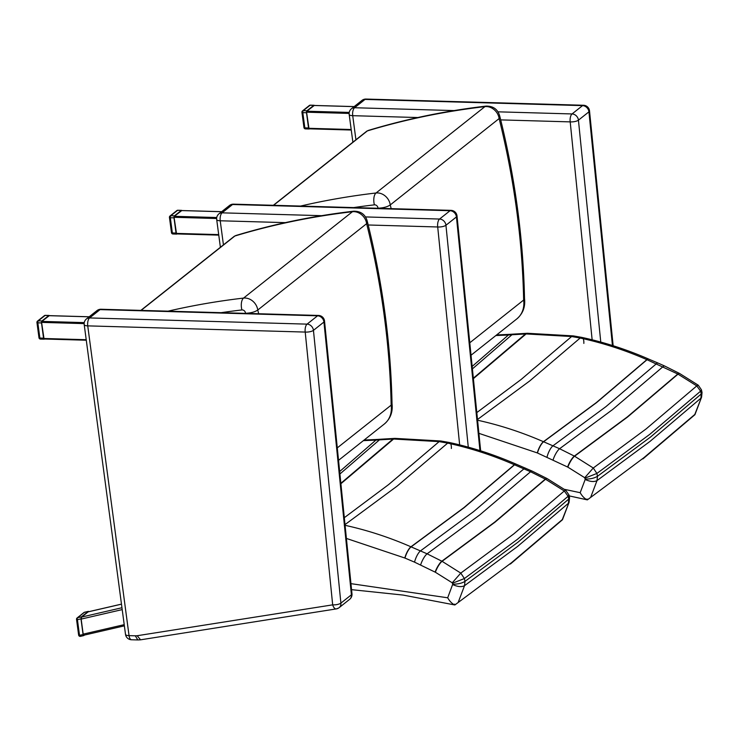 <?xml version="1.0" encoding="UTF-8"?>
<svg xmlns="http://www.w3.org/2000/svg" width="739" height="739" viewBox="0 0 739 739"><rect width="100%" height="100%" fill="white"/><g stroke="black" fill="none" stroke-linecap="round" stroke-linejoin="round"><path stroke-width="1.11" d="M235.806 235.529L234.124 236.397A3.104 2.614 51.6 0 1 234.873 236.009L235.806 235.529C273.938 224.019 313.225 215.908 353.639 211.197A9.321 4.452 -96.6 0 0 352.429 211.723A12.434 10.475 51.6 0 1 366.636 223.668A808.78 681.358 51.6 0 1 391.162 405.157L337.289 447.88M392.021 403.623L391.162 405.157A24.858 20.941 51.6 0 1 384.298 424.038C390.432 418.764 393 411.956 392.021 403.623M392.03 403.743C390.746 343.376 382.571 282.852 367.505 222.171L366.636 223.668L257.763 310.029A12.434 10.475 -128.4 0 0 243.547 298.094A9.321 4.452 83.4 0 0 241.902 309.946A3.104 2.614 51.6 0 1 245.487 313.281C250.789 313.077 254.881 311.997 257.763 310.029A808.78 681.358 -128.4 0 1 258.678 313.742M339.922 473.985L379.458 439.853L393.601 439.031L439.142 441.617L447.668 443.123C470.253 448.01 492.488 455.215 514.381 464.739L530.565 471.75L545.539 479.241L564.291 490.992L565.769 490.299L568.965 494.945L569.557 497.633L569.085 502.289L562.213 519.813M569.557 497.67L568.753 499.065L568.393 503.296L517.633 546.407L464.526 585.685L464.988 581.381L464.397 578.535L460.785 573.104L442.079 561.307L427.105 553.816L410.939 546.795C389.065 537.253 366.84 530.039 344.272 525.143L397.185 486.068L447.668 443.123A9.321 3.501 102.2 0 1 449.395 442.513L440.813 440.989A9.321 3.769 97.9 0 0 439.142 441.617L388.659 484.553L344.319 517.679M346.406 538.435L404.806 558.01L414.542 562.148L435.373 572.245L452.25 582.812L452.739 584.179C457.81 584.216 461.893 583.283 464.988 581.381L518.039 542.14L568.744 499.074L568.106 496.266L568.965 494.945M564.3 490.982L568.097 496.275L517.42 539.322L464.397 578.535M363.357 440.647L375.92 440.093L339.672 471.528M452.739 584.179L447.686 597.786C449.811 601.454 452.203 603.846 454.864 604.964L454.587 604.132L454.864 604.964L511.397 562.795L562.176 519.693M452.25 582.812L460.776 573.104L513.707 533.955L564.291 490.992M435.373 572.245A9.321 2.374 -62.7 0 1 442.079 561.307L494.991 522.187L545.539 479.241A9.321 2.374 117.3 0 1 547.22 478.641A9.321 2.374 117.3 0 0 547.22 478.641L546.98 478.512A9.321 2.365 117.4 0 0 545.308 479.121L494.751 522.067L441.848 561.187A9.321 2.365 -62.6 0 0 435.123 572.115M452.536 583.21L464.388 578.545M452.702 584.577C457.681 586.84 461.626 587.209 464.526 585.685L458.309 602.082M454.864 604.964L511.397 562.795M516.173 464.184A9.321 2.679 113.6 0 0 516.099 464.147A9.321 2.679 113.6 0 0 514.381 464.739L463.852 507.684L410.939 546.795A9.321 2.679 -66.4 0 0 404.806 558.01M404.981 558.093A9.321 2.688 -66.5 0 1 411.106 546.86L464.018 507.758L514.547 464.813A9.321 2.688 113.5 0 1 516.265 464.212A9.321 2.688 113.5 0 0 516.265 464.212L516.099 464.147C494.225 454.614 471.99 447.4 449.395 442.513A9.321 3.501 102.2 0 1 451.363 448.499M525.706 468.221A9.321 2.762 112.5 0 0 525.678 468.212A9.321 2.762 112.5 0 0 523.96 468.803L473.422 511.748L420.519 550.86A9.321 2.762 -67.5 0 0 414.542 562.148M420.639 564.882A9.321 2.503 -64.3 0 1 427.105 553.816L480.017 514.704L530.565 471.75A9.321 2.503 115.7 0 1 532.256 471.159A9.321 2.503 115.7 0 0 532.256 471.159L516.265 464.212M340.901 483.731L393.601 439.031A9.321 4.24 88.5 0 1 395.088 438.384L394.46 438.403A9.321 4.258 88.2 0 0 392.972 439.049L340.855 483.297M368.299 130.433L366.618 131.302A3.104 2.614 51.6 0 1 366.618 131.293A3.104 2.614 51.6 0 1 367.366 130.905L368.299 130.433C406.432 118.924 445.709 110.813 486.133 106.102A9.321 4.452 -96.6 0 0 484.923 106.628A12.434 10.475 51.6 0 1 499.13 118.573A808.78 681.358 51.6 0 1 523.646 300.052L469.782 342.785M524.514 298.528L523.646 300.052A24.858 20.941 51.6 0 1 516.783 318.943C522.916 313.659 525.494 306.861 524.514 298.528M524.524 298.648C523.24 238.281 515.065 177.757 499.998 117.076L499.13 118.573L390.247 204.934A12.434 10.475 -128.4 0 0 376.04 192.99A9.321 4.452 83.4 0 0 374.396 204.851A3.104 2.614 51.6 0 1 377.971 208.186C383.282 207.982 387.375 206.902 390.247 204.934A808.78 681.358 -128.4 0 1 391.171 208.647M702.041 392.511L701.57 397.194L694.706 414.718M702.05 392.575L701.246 393.97L700.886 398.201L650.126 441.312L597.02 480.59L597.481 476.286L596.89 473.44L593.278 468.009L574.572 456.212L559.599 448.721L543.433 441.7C521.558 432.158 499.333 424.943 476.766 420.048L529.678 380.973L580.161 338.028C602.747 342.914 624.982 350.12 646.874 359.644L677.802 374.017L696.785 385.897L700.6 391.171L701.246 393.97M478.9 433.34L537.299 452.915L567.866 467.15L584.743 477.717L593.269 468.009L646.2 428.86L696.794 385.887L698.263 385.204L701.45 389.822L700.6 391.171M472.406 368.89L511.942 334.758L526.094 333.936L571.626 336.522L580.161 338.028A9.321 3.501 102.2 0 1 581.889 337.409L573.307 335.894A9.321 3.769 97.9 0 0 571.626 336.522L521.152 379.458L476.803 412.584M495.841 335.552L508.414 334.998L472.166 366.424M584.743 477.717L585.186 479.482L580.18 492.691C582.304 496.359 584.697 498.751 587.357 499.869L587.08 499.037L587.357 499.869L643.891 457.7L694.66 414.588M585.233 479.084C590.304 479.121 594.387 478.188 597.472 476.286L650.532 437.045L701.237 393.979M596.89 473.44L649.914 434.227L700.59 391.18M567.866 467.15A9.321 2.374 -62.7 0 1 574.572 456.212L627.485 417.092L678.033 374.146A9.321 2.374 117.3 0 1 679.704 373.546L679.474 373.417A9.321 2.365 117.4 0 0 677.802 374.017L627.245 416.972L574.332 456.092A9.321 2.365 -62.6 0 0 567.607 467.02M585.029 478.115L596.881 473.45M585.186 479.482C590.175 481.745 594.119 482.114 597.02 480.59L590.794 496.987M587.357 499.869L643.891 457.7M648.666 359.089A9.321 2.679 113.6 0 0 648.593 359.043A9.321 2.679 113.6 0 0 646.874 359.644L596.345 402.589L543.433 441.7A9.321 2.679 -66.4 0 0 537.299 452.915M537.475 452.998A9.321 2.688 -66.5 0 1 543.599 441.765L596.512 402.663L647.041 359.717A9.321 2.688 113.5 0 1 648.75 359.117L648.593 359.043C626.718 349.519 604.484 342.305 581.889 337.418A9.321 3.501 102.2 0 1 583.847 343.404M664.767 366.073A9.321 2.503 115.7 0 0 664.749 366.064L658.172 363.117A9.321 2.762 112.5 0 0 658.172 363.117A9.321 2.762 112.5 0 0 656.444 363.708L605.915 406.653L553.012 445.765A9.321 2.762 -67.5 0 0 547.026 457.053M553.132 459.787A9.321 2.503 -64.3 0 1 559.599 448.721L612.511 409.609L663.049 366.655A9.321 2.503 115.7 0 1 664.749 366.064L679.474 373.417A9.321 2.365 117.4 0 1 679.584 373.491M473.394 378.636L526.094 333.936A9.321 4.24 88.5 0 1 527.581 333.289A9.321 4.24 88.5 0 0 527.581 333.289L526.944 333.307A9.321 4.258 88.2 0 0 525.466 333.954L473.348 378.202M355.93 139.773L352.715 115.681A6.217 2.734 -88.4 0 1 354.563 107.737A6.217 5.238 -128.4 0 0 351.478 108.725L351.478 108.725A6.217 6.217 0 0 0 349.178 114.416A6.217 1.94 -7.6 0 0 352.715 115.681L417.84 117.538M361.971 100.402L361.971 100.402A6.217 5.238 51.6 0 1 365.057 99.414A6.217 2.734 -88.4 0 1 366.008 99.063A6.217 6.217 0 0 0 361.971 100.402L351.478 108.725M454.125 110.582L354.563 107.737L365.057 99.414L582.544 105.622A6.217 2.734 -88.4 0 1 583.496 105.261L366.008 99.063M600.77 342.065L578.434 120.161A6.217 2.032 174.3 0 1 570.203 121.88A6.217 2.734 -88.4 0 1 572.051 113.945L498.031 111.829M613.148 345.732L589.51 110.85A6.217 2.032 174.3 0 1 588.928 111.838L612.446 345.51M582.544 105.622A6.217 5.238 51.6 0 1 588.928 111.838L578.434 120.161A6.217 5.238 -128.4 0 0 572.051 113.945L582.544 105.622M223.437 244.868L220.222 220.776A6.217 2.734 -88.4 0 1 222.07 212.841A6.217 5.238 -128.4 0 0 218.984 213.82L218.984 213.82A6.217 6.217 0 0 0 216.684 219.511A6.217 1.94 -7.6 0 0 220.222 220.776L285.346 222.633M229.478 205.497L229.478 205.497A6.217 5.238 51.6 0 1 232.563 204.509A6.217 2.734 -88.4 0 1 233.524 204.158A6.217 6.217 0 0 0 229.478 205.497L218.984 213.82M321.631 215.677L222.07 212.841L232.563 204.509L450.051 210.717A6.217 2.734 -88.4 0 1 451.002 210.356L233.524 204.158M468.277 447.16L445.94 225.256A6.217 2.032 174.3 0 1 437.71 226.975A6.217 2.734 -88.4 0 1 439.557 219.04L365.546 216.933M480.655 450.836L457.016 215.945A6.217 2.032 174.3 0 1 456.434 216.933L479.953 450.614M450.051 210.717A6.217 5.238 51.6 0 1 456.434 216.933L445.94 225.256A6.217 5.238 -128.4 0 0 439.557 219.04L450.051 210.717M137.177 635.725L140.586 639.817L336.273 608.908A6.217 3.021 -99 0 1 332.679 604.853L137.177 635.725A34.317 28.913 51.6 0 1 135.283 635.808L129.048 635.632A6.217 1.94 172.4 0 1 125.51 634.367A6.217 6.217 0 0 0 131.496 639.762A6.217 2.734 -88.4 0 1 129.048 635.632L87.738 325.871A6.217 2.734 -88.4 0 1 89.576 317.936A6.217 5.238 -128.4 0 0 86.491 318.915L86.491 318.915A6.217 6.217 0 0 0 84.2 324.606A6.217 1.94 -7.6 0 0 87.738 325.871L305.216 332.07A6.217 2.734 -88.4 0 1 307.064 324.135L89.576 317.936L100.07 309.604A6.217 2.734 -88.4 0 1 101.031 309.253A6.217 6.217 0 0 0 96.994 310.592L96.994 310.592A6.217 5.238 51.6 0 1 100.07 309.604L317.558 315.812A6.217 2.734 -88.4 0 1 318.518 315.451L101.031 309.253M135.283 635.808L137.814 639.937L140.475 639.826M324.523 321.04L324.523 321.04A6.217 2.032 174.3 0 1 323.941 322.028L351.404 594.803A6.217 2.032 -5.7 0 0 351.976 593.823L324.523 321.04A6.217 6.217 0 0 0 318.518 315.451M317.558 315.812A6.217 5.238 51.6 0 1 323.941 322.028L313.447 330.351A6.217 2.032 174.3 0 1 305.216 332.07L332.679 604.853A6.217 2.032 -5.7 0 0 340.901 603.126L313.447 330.351A6.217 5.238 -128.4 0 0 307.064 324.135L317.558 315.812M337.03 608.566A6.217 5.238 -128.4 0 0 339.164 607.643A6.217 5.238 -128.4 0 0 340.901 603.126L351.404 594.803A6.217 5.238 51.6 0 1 349.658 599.311L349.658 599.311A6.217 6.217 0 0 0 351.976 593.823M336.273 608.908A6.217 6.217 0 0 0 339.164 607.643L349.658 599.311M314.251 105.492L306.805 111.21L306.574 112.199L309.022 128.817L351.256 129.972M181.766 210.587L174.312 216.305L174.081 217.294L176.538 233.912L218.762 235.067M49.273 315.682L41.818 321.4L41.587 322.389L44.044 339.007L86.269 340.162M124.217 624.658L83.174 634.136L84.024 635.124M121.963 607.735L81.623 617.065L81.161 619.088L122.212 609.601M81.623 617.065L88.181 611.855L121.482 604.16M83.174 634.136L81.161 619.088M308.532 127.967L304.847 127.865A1.552 0.48 172.4 0 1 303.96 127.551A1.552 1.552 0 0 0 305.456 128.891A1.552 0.684 -88.4 0 1 304.847 127.865L302.814 112.642A1.552 0.684 -88.4 0 1 303.276 110.656A1.552 1.312 -128.4 0 0 302.51 110.905L302.51 110.905A1.552 1.552 0 0 0 301.937 112.328A1.552 0.48 -7.6 0 0 302.814 112.642L306.5 112.744L308.532 127.967A1.552 0.684 91.6 0 0 309.142 129.002A1.552 0.684 91.6 0 0 309.382 128.909L309.484 128.835M302.075 112.079A1.552 0.48 -7.6 0 0 301.937 112.328L303.96 127.551M302.51 110.905L309.327 105.492A1.552 1.312 51.6 0 1 310.103 105.243A1.552 0.684 -88.4 0 1 310.343 105.16A1.552 0.684 -88.4 0 1 310.574 105.261M314.334 105.446A1.552 0.684 91.6 0 0 314.02 105.261A1.552 0.684 91.6 0 0 313.779 105.354L306.962 110.758A1.552 0.684 91.6 0 0 306.5 112.744M176.039 233.062L172.353 232.961A1.552 0.48 172.4 0 1 171.476 232.646A1.552 1.552 0 0 0 172.972 233.995A1.552 0.684 -88.4 0 1 172.353 232.961L170.33 217.737A1.552 0.684 -88.4 0 1 170.783 215.751A1.552 1.312 -128.4 0 0 170.016 216L170.016 216A1.552 1.552 0 0 0 169.443 217.423A1.552 0.48 -7.6 0 0 170.33 217.737L174.007 217.839L176.039 233.062A1.552 0.684 91.6 0 0 176.649 234.097A1.552 0.684 91.6 0 0 176.889 234.004L176.99 233.93M169.591 217.174A1.552 0.48 -7.6 0 0 169.443 217.423L171.476 232.646M170.016 216L176.833 210.587A1.552 1.312 51.6 0 1 177.609 210.338A1.552 0.684 -88.4 0 1 177.85 210.255A1.552 0.684 -88.4 0 1 178.081 210.356M181.84 210.541A1.552 0.684 91.6 0 0 181.526 210.356A1.552 0.684 91.6 0 0 181.295 210.449L174.469 215.853A1.552 0.684 91.6 0 0 174.007 217.839M43.546 338.157L39.869 338.056A1.552 0.48 172.4 0 1 38.982 337.741A1.552 1.552 0 0 0 40.479 339.09A1.552 0.684 -88.4 0 1 39.869 338.056L37.837 322.832A1.552 0.684 -88.4 0 1 38.299 320.846A1.552 1.312 -128.4 0 0 37.523 321.096L37.523 321.096A1.552 1.552 0 0 0 36.95 322.518A1.552 0.48 -7.6 0 0 37.837 322.832L41.513 322.934L43.546 338.157A1.552 0.684 91.6 0 0 44.155 339.192A1.552 0.684 91.6 0 0 44.395 339.099L44.497 339.025M37.098 322.269A1.552 0.48 -7.6 0 0 36.95 322.518L38.982 337.741M37.523 321.096L44.349 315.682A1.552 1.312 51.6 0 1 45.116 315.433A1.552 0.684 -88.4 0 1 45.356 315.35A1.552 0.684 -88.4 0 1 45.587 315.451M49.347 315.636A1.552 0.684 91.6 0 0 49.042 315.451A1.552 0.684 91.6 0 0 48.802 315.544L41.975 320.957A1.552 0.684 91.6 0 0 41.513 322.934M76.69 619.134A1.552 0.48 -7.6 0 0 76.542 619.374A1.552 0.48 -7.6 0 0 77.429 619.688A1.552 0.776 -103 0 1 77.567 617.739L84.394 612.326A1.552 0.776 -103 0 1 84.56 612.243A1.552 0.776 -103 0 1 84.745 612.243M79.516 635.346A1.552 0.48 172.4 0 1 78.63 635.032A1.552 1.552 0 0 0 80.523 636.344A1.552 0.776 -103 0 1 79.516 635.346L83.073 634.524L80.985 618.866L77.429 619.688L79.516 635.346M88.892 611.652L88.264 611.43L81.447 616.843L80.985 618.866M83.073 634.524L83.775 635.586L84.495 635.06M81.447 616.843L77.567 617.739A1.552 1.312 -128.4 0 0 77.124 617.952L83.941 612.539A1.552 1.312 51.6 0 1 84.394 612.326L88.264 611.43M141.094 310.389L234.873 236.009A870.588 733.43 51.6 0 1 352.429 211.723L243.547 298.094A870.588 733.43 -128.4 0 0 168.049 311.165M221.183 312.68A861.268 725.578 51.6 0 1 241.902 309.946M547.091 478.586A9.321 2.365 117.4 0 0 546.98 478.512L532.256 471.159M440.86 440.998A9.321 3.769 97.9 0 0 440.813 440.989L395.088 438.384A9.321 4.24 88.5 0 1 395.125 438.384M394.487 438.403A9.321 4.258 88.2 0 0 394.46 438.403L380.853 439.206A9.321 4.388 85.1 0 0 380.853 439.206A9.321 4.388 85.1 0 0 379.458 439.853L375.92 440.093A9.321 4.305 87.1 0 1 377.37 439.446L364.133 440.028M377.398 439.437A9.321 4.305 87.1 0 0 377.37 439.446L380.853 439.206M447.686 597.786L350.96 583.653M273.587 205.294L367.366 130.905A870.588 733.43 51.6 0 1 484.923 106.628L376.04 192.99A870.588 733.43 -128.4 0 0 300.542 206.07M353.676 207.585A861.268 725.578 51.6 0 1 374.396 204.851M679.723 373.546A9.321 2.374 117.3 0 0 679.704 373.546L698.253 385.195M648.777 359.126A9.321 2.688 113.5 0 0 648.75 359.117L658.172 363.117M573.344 335.903A9.321 3.769 97.9 0 0 573.307 335.894L527.581 333.289M526.981 333.307A9.321 4.258 88.2 0 0 526.944 333.307L513.337 334.111A9.321 4.388 85.1 0 0 511.942 334.758L508.414 334.998A9.321 4.305 87.1 0 1 509.864 334.342L496.626 334.933M513.365 334.111A9.321 4.388 85.1 0 0 513.337 334.111L509.864 334.342A9.321 4.305 87.1 0 1 509.892 334.342M580.18 492.691L564.485 489.347M500.691 119.894L570.203 121.88L592.142 339.801M368.198 224.989L437.71 226.975L459.649 444.896M314.02 105.483L354.12 106.628M349.233 112.42L306.805 111.21M306.574 112.199L349.131 113.418M351.191 129.51L308.717 128.3M181.526 210.578L221.626 211.723M216.749 217.515L174.312 216.305M174.081 217.294L216.638 218.513M218.698 234.605L176.233 233.395M49.033 315.682L89.133 316.819M84.255 322.61L41.818 321.4M41.587 322.389L84.144 323.608M86.214 339.709L43.74 338.49M305.697 128.808A1.552 0.684 -88.4 0 1 305.456 128.891L309.142 129.002M306.962 110.758L303.276 110.656L310.103 105.243L313.779 105.354M173.203 233.903A1.552 0.684 -88.4 0 1 172.972 233.995L176.649 234.097M174.469 215.853L170.783 215.751L177.609 210.338L181.295 210.449M40.719 338.998A1.552 0.684 -88.4 0 1 40.479 339.09L44.155 339.192M41.975 320.957L38.299 320.846L45.116 315.433L48.802 315.544M80.69 636.261A1.552 0.776 -103 0 1 80.523 636.344L83.775 635.586M367.514 222.254C365.833 214.818 361.205 211.132 353.639 211.197M234.124 236.397L140.844 310.389M384.298 424.038L338.545 460.332M562.462 519.748L569.058 502.372M565.76 490.29L547.22 478.641M562.434 519.785L510.39 564.033M454.781 604.955L403.106 595.071L351.561 589.657M500.007 117.159C498.326 109.723 493.698 106.037 486.133 106.102M366.618 131.302L273.338 205.294M516.783 318.943L471.039 355.228M642.884 458.937L694.928 414.69L701.542 397.268M702.041 392.538L701.459 389.85M587.265 499.86L569.215 495.897M349.178 114.416L352.882 142.193M589.51 110.85A6.217 6.217 0 0 0 583.496 105.261M216.684 219.511L220.388 247.288M457.016 215.945A6.217 6.217 0 0 0 451.002 210.356M86.491 318.915L96.994 310.592M84.2 324.606L125.51 634.367M131.496 639.762L137.814 639.937M314.14 105.446L354.175 106.582M309.022 128.817L351.265 130.027M181.646 210.541L221.691 211.677M176.538 233.912L218.772 235.122M49.153 315.636L89.197 316.772M44.044 339.007L86.278 340.217M124.374 625.841L83.867 635.207M88.338 611.781L121.473 604.123M314.02 105.261L310.343 105.16A1.552 1.552 0 0 0 309.327 105.492M181.526 210.356L177.85 210.255A1.552 1.552 0 0 0 176.833 210.587M49.042 315.451L45.356 315.35A1.552 1.552 0 0 0 44.349 315.682M77.124 617.952A1.552 1.552 0 0 0 76.542 619.374L78.63 635.032M83.941 612.539A1.552 1.552 0 0 1 84.56 612.243L88.421 611.356"/></g></svg>
